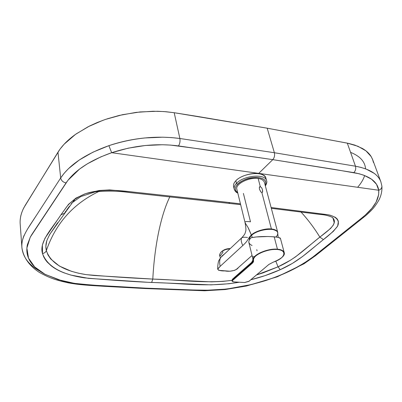 <?xml version="1.0" encoding="UTF-8"?>
<svg xmlns="http://www.w3.org/2000/svg" width="402" height="402" viewBox="0 0 402 402"><rect width="100%" height="100%" fill="white"/><g stroke="black" fill="none" stroke-linecap="round" stroke-linejoin="round"><path stroke-width="0.6" d="M220.211 253.355L220.889 252.3C223.246 249.828 226.356 248.577 230.225 248.552C226.356 248.577 223.246 249.828 220.889 252.3L222.06 251.24L225.105 249.657L230.095 248.677L226.256 249.26L222.517 250.994L222.954 252.32L220.05 255.989L222.954 252.32L222.517 250.994L222.06 251.24L220.351 253.099L219.618 254.662L219.673 255.647M220.994 257.295L224.396 254.004L221.643 256.25M220.05 255.989L219.618 254.662L220.05 255.989M219.618 254.662L219.919 253.948M357.629 187.282C361.061 183.357 363.408 179.443 364.664 175.533M365.549 168.845C365.036 161.659 360.046 156.162 350.569 152.348M46.346 250.607L48.014 254.999L50.793 259.069L59.38 266.054L71.43 271.3L78.516 273.214L86.174 274.631L94.294 275.496L152.805 279.073C154.554 245.441 161.011 214.623 169.875 196.759C161.011 214.623 154.554 245.441 152.805 279.073L211.573 281.862L223.195 281.36L231.919 280.355C205.256 283.797 180.598 279.827 152.805 279.073C130.866 278.043 108.656 276.561 86.174 274.631C63.888 271.119 50.612 263.109 46.346 250.607C54.697 226.381 70.561 204.864 99.5 191.166C70.561 204.864 54.697 226.381 46.346 250.607C45.677 252.22 44.396 253.2 42.501 253.546C47.23 266.345 61.27 274.455 84.616 277.877C107.51 279.908 129.851 281.445 151.649 282.485L152.805 279.073L151.649 282.485C182.051 283.103 207.739 287.541 239.28 282.229L229.155 283.742L210.949 284.867L148.026 282.294L88.485 278.355L70.847 275.074L64.034 272.832C58.973 270.893 54.687 268.546 51.185 265.797L47.195 262.049L45.426 259.792L43.697 256.818L42.501 253.546C44.396 253.2 45.677 252.22 46.346 250.607C45.582 247.426 45.733 244.125 46.793 240.703L45.868 246.32L46.346 250.607M57.662 222.743L49.366 235.004M74.47 200.256L73.028 201.653M72.305 202.462L71.244 203.839M69.471 206.231L66.561 210.196M65.988 210.99L64.848 212.573M301.013 212.015C308.223 219.949 314.505 228.316 319.846 237.115L330.59 228.467L333.394 224.949L334.203 222.607L332.997 218.17C338.022 223.577 328.695 230.336 319.846 237.115C314.354 228.12 308.073 219.753 301.013 212.015M275.822 261.184L278.028 266.827L290.209 260.355L295.565 256.843L319.846 237.115L323.409 239.597C329.228 235.291 333.936 230.854 337.529 226.291C340.449 220.221 335.529 215.507 325.253 214.377L271.114 207.517L328.012 214.768L330.318 215.246L335.384 217.346L337.233 218.989L338.383 221.261L337.66 226.035L333.348 231.341L323.409 239.597L319.846 237.115C305.842 248.004 295.962 258.903 278.028 266.827L275.822 261.184M256.516 274.953L263.23 272.797L278.028 266.827L280.254 269.687C299.279 261.27 309.535 250.476 323.409 239.597L302.53 256.536L292.304 263.456L280.254 269.687L278.028 266.827L256.516 274.953M106.907 118.927L119.253 115.424L136.248 112.364L153.172 111.238L164.066 111.57L174.197 112.716L197.111 116.364L267.184 128.193L174.197 112.716L179.875 138.494L274.38 152.73L267.184 128.193L348.514 143.383L354.906 145.132L362.413 148.474C366.172 150.66 369.006 153.222 370.91 156.167L372.513 159.237L373.458 162.503M20.15 220.19L20.718 216.14L21.658 212.784M22.778 209.929L24.969 205.729L59.823 149.443M60.28 148.825L64.119 144.228L75.475 134.394L88.174 126.72L102.937 120.304M380.805 181.649L372.719 159.78L371.162 156.564L365.91 150.815L357.916 146.263L347.303 143.132L355.468 166.202L274.38 152.73L355.468 166.202L347.303 143.132L267.184 128.193L274.38 152.73L179.875 138.494C180.312 141.348 179.845 143.821 178.478 145.921L272.792 159.639C274.405 157.735 274.938 155.433 274.38 152.73C274.938 155.433 274.405 157.735 272.792 159.639L203.834 149.479L170.614 145.097L162.433 144.75L145.403 145.494L128.213 148.172L111.666 152.695L258.722 173.373L272.792 159.639L353.795 172.619C355.554 170.87 356.112 168.734 355.468 166.202L361.132 167.453L366.162 169.076L374.217 173.357C377.503 175.815 379.719 178.644 380.875 181.835L381.694 185.267M64.536 213.261L60.958 214.789C51.994 228.648 38.858 241.733 42.501 253.546L42.371 245.099L45.004 238.2L60.958 214.789L64.536 213.261M230.024 202.618L141.921 192.985C124.705 191.392 104.676 187.312 84.983 193.859C76.269 197.638 70.043 202.131 66.3 207.337L60.958 214.789L68.526 204.327L75.943 198.111L85.475 193.684L99.038 190.503L109.64 189.91L130.509 191.794L211.12 200.462L230.024 202.618L228.698 203.256L230.024 202.618L240.446 203.834L230.024 202.618M250.823 279.767C261.255 277.179 271.069 273.822 280.254 269.687L264.973 275.656L250.823 279.767M27.431 229.22L60.687 177.96C61.27 180.634 63.064 182.282 66.069 182.905C74.526 170.559 89.726 160.488 111.666 152.695C134.494 145.378 156.765 143.117 178.478 145.921C179.845 143.821 180.312 141.348 179.875 138.494C156.715 135.429 133.047 137.821 108.877 145.665L111.666 152.695L108.877 145.665C120.359 141.775 132.318 139.208 144.76 137.961L162.855 137.193L171.543 137.59L179.875 138.494L174.197 112.716L165.915 111.716L157.514 111.264L140.112 111.937L122.404 114.711L105.314 119.464L97.183 122.55L89.626 125.987L76.219 133.871C68.069 139.605 61.983 145.72 57.973 152.217L60.687 177.96L64.139 173.302L68.415 168.719L79.315 159.976L92.998 152.157L108.877 145.665C85.586 153.996 69.521 164.76 60.687 177.96L57.973 152.217L23.783 207.854C21.07 213.286 19.864 218.547 20.16 223.623L21.894 247.481C21.607 243.617 22.331 239.597 24.07 235.426M39.863 271.154C28.899 264.983 22.909 257.094 21.894 247.486C20.989 237.411 27.693 228.708 36.622 215.055L60.687 177.96C61.27 180.634 63.064 182.282 66.069 182.905L31.929 234.351L30.462 236.788L27.401 244.622C26.095 250.717 27.04 256.33 30.24 261.446C33.482 266.541 38.527 270.883 45.371 274.471L61.627 280.671L69.33 282.465L77.501 283.807L97.264 285.445L146.067 288.174L92.023 285.108L74.3 283.345L58.32 279.712L44.888 274.209L34.723 266.953L28.522 258.144L26.874 248.099L30.21 237.25L67.918 180.332L79.576 169.061L87.284 163.85L100.852 156.87L111.666 152.695L378.724 190.246C380.875 189.468 381.925 188.081 381.88 186.086L381.88 186.061M353.795 172.619C369.106 175.528 377.413 181.402 378.724 190.246L376.503 184.267L371.543 179.197L363.91 175.247L359.152 173.754L334.379 169.388L272.792 159.639L258.722 173.373L378.724 190.246C379.428 199.085 374.046 208.12 362.574 217.341L322.253 249.541C307.304 262.717 288.46 273.053 265.727 280.546C248.235 285.867 230.783 289.088 213.367 290.209C191.513 290.149 169.081 289.47 146.067 288.174L145.343 288.551L146.067 288.174L203.94 290.405L226.828 289.058L251.828 284.465L264.34 280.983L276.425 276.792C286.139 273.074 294.922 268.812 302.771 264.019L312.841 257.054L362.574 217.341L363.966 217.055L362.574 217.341L365.272 215.085L371.956 208.261L376.116 202.105L378.689 194.558L378.724 190.246C380.875 189.468 381.925 188.081 381.88 186.086L380.875 181.835C378.006 174.111 369.538 168.9 355.468 166.202C356.112 168.734 355.554 170.87 353.795 172.619M265.25 185.503C266.978 181.332 264.893 178.724 258.999 177.674C252.868 176.403 241.029 180.081 237.572 184.307L237.537 184.342C234.547 187.558 234.597 190.327 237.698 192.653C234.597 190.327 234.547 187.558 237.537 184.342C242.426 179.93 248.969 177.649 257.164 177.503C264.23 178.141 266.928 180.805 265.25 185.503M237.813 193.121C236.165 192.488 234.964 191.171 234.21 189.161C233.869 187.186 234.622 185.252 236.466 183.367C243.527 175.503 265.511 173.207 266.611 180.83C265.521 173.207 243.506 175.508 236.466 183.367L237.537 184.342L236.466 183.367C234.622 185.257 233.869 187.186 234.21 189.161L235.401 191.241L237.728 192.789M265.375 185.975C266.777 183.478 267.189 181.759 266.611 180.83L265.928 178.282C264.812 170.629 242.873 172.905 235.833 180.789L236.466 183.367L235.833 180.789C233.989 182.679 233.24 184.618 233.587 186.603L234.21 189.161M234.11 187.85C232.934 185.548 233.512 183.191 235.833 180.789C239.456 176.272 252.039 172.322 258.576 173.679C263.36 174.378 265.853 176.352 266.059 179.599M243.3 180.397C246.858 178.553 250.557 177.594 254.386 177.533M259.818 252.888L259.968 253.139M268.998 264.39L273.305 262.124C279.149 260.034 282.707 257.541 283.978 254.642C284.696 251.798 282.495 250.079 277.375 249.486C271.878 249.185 266.32 250.285 260.697 252.783C255.436 255.436 253.049 258.064 253.546 260.672L253.436 261.863L252.592 262.998L232.723 280.345C231.934 281.199 232.286 281.717 233.788 281.892L244.738 282.511L248.893 281.35L268.903 264.426L248.979 281.279L244.738 282.511L233.788 281.892C232.286 281.717 231.934 281.199 232.723 280.345L232.512 280.154L232.049 281.058L232.602 281.596M244.632 282.505L249.109 281.169M269.033 264.32L249.059 281.259M283.289 255.953L284.234 252.642C283.445 250.642 281.179 249.491 277.445 249.195C267.355 248.104 251.064 255.496 253.255 260.385L253.546 260.672C251.391 255.778 267.154 248.536 277.39 249.486C287.696 250.29 285.194 258.396 273.305 262.124L268.983 264.405L273.335 262.114M251.451 262.526L238.15 274.164L237.436 275.249L252.054 262.466L232.401 279.681L232.512 280.154L252.104 263.044L232.512 280.154L232.723 280.345L252.325 263.24L252.054 262.466L253.245 260.355L252.054 262.466L252.104 263.044L252.592 262.998L253.572 261.451L253.295 260.541L252.104 263.044L253.165 261.737L253.3 260.551M253.26 260.416L253.255 260.385C251.044 255.506 267.39 248.094 277.445 249.195L274.189 236.828C265.315 236.2 257.647 236.492 251.18 237.698C249.386 239.316 248.622 240.944 248.888 242.582L253.295 260.546M260.421 252.918L260.265 252.667M257.044 250.753L256.772 249.672M280.435 238.416C280.47 237.828 278.385 237.296 274.189 236.828L277.445 249.195C281.184 249.491 283.45 250.642 284.234 252.642C285.149 255.536 281.511 258.702 273.325 262.134M252.908 258.968L252.647 260.682L251.451 262.622L252.054 262.466L251.451 262.622L237.492 274.837L251.451 262.622L252.677 260.586M252.627 256.767L254.451 256.677M244.687 282.531L233.743 281.918L232.049 281.058L232.512 280.154L232.401 279.681L231.944 280.581L232.356 279.38L232.401 279.681L237.436 275.249L237.492 274.837L232.356 279.38M252.647 260.682L251.572 262.426M231.949 280.606L232.477 279.249L238.14 274.174M252.039 245.486C248.099 243.587 247.813 240.989 251.18 237.698L256.225 236.964L267.762 236.512M270.757 236.597L276.913 237.165M278.697 237.527L280.455 238.486M253.18 260.059L252.717 258.034M260.973 192.055L259.501 189.312L259.32 187.689L259.737 186.669M243.396 193.417L250.486 221.814C246.532 221.291 244.712 221.507 245.029 222.467L236.909 189.448C234.728 184.206 249.084 176.986 258.154 178.493L260.265 186.533L258.154 178.493C261.536 178.94 263.622 180.237 264.421 182.377L277.742 232.411C276.988 230.462 274.883 229.321 271.415 228.989L261.858 192.593L262.496 192.191L262.456 189.739L261.752 187.93L260.265 186.533L261.752 187.93L262.456 189.739L262.652 191.447L262.174 192.553M248.436 228.195L251.366 235.004L248.014 227.447L245.401 223.291M251.366 235.004C247.592 238.517 249.195 239.642 242.783 245.547C241.105 242.004 240.758 239.416 241.748 237.778C240.758 239.411 241.099 241.999 242.783 245.547L220.15 266.35L217.708 269.199C218.738 270.506 221.155 271.074 224.964 270.913C229.22 271.863 236.421 270.822 238.396 267.581L252.049 255.471L236.476 269.28L234.517 270.37L229.954 271.224L218.799 270.335L217.713 269.28L217.778 268.812L220.15 266.35C219.356 262.496 219.532 259.602 220.673 257.662C219.532 259.602 219.356 262.496 220.15 266.35L242.783 245.547C249.195 239.642 247.592 238.517 251.366 235.004C254.667 231.421 265.742 228.085 271.415 228.989C265.742 228.085 254.667 231.421 251.366 235.004M221.08 257.195L241.512 238.004M247.496 237.471C244.853 237.095 242.944 237.195 241.753 237.778C245.682 233.527 244.984 233.21 245.642 231.361C246.155 230.462 245.954 227.507 245.034 222.497M260.265 186.533L259.32 187.689L259.501 189.312L260.828 191.895L261.858 192.593L271.415 228.989C275.581 229.421 277.717 230.894 277.822 233.411M245.331 223.165L245.019 222.447M274.913 230.175C270.606 227.421 256.22 230.426 251.803 235.044L251.587 235.326C257.883 229.13 276.908 226.899 277.661 232.758C277.933 234.175 277.345 235.597 275.903 237.014M251.587 235.326L251.647 235.085C255.134 232.1 260.024 230.16 266.325 229.266C271.405 228.286 278.099 230.738 277.661 232.758C276.852 226.944 258.114 229.05 251.587 235.326C249.969 236.793 249.255 238.275 249.456 239.763C249.26 238.265 249.969 236.788 251.587 235.326L252.26 237.492L251.587 235.326M219.688 255.697L220.422 257.953M271.33 208.321L320.349 214.487C327.6 214.829 333.856 217.743 332.997 218.17L332.65 217.768M240.647 204.648L128.751 192.447C118.59 190.94 107.485 190.724 95.445 191.799L80.752 196.593L72.41 202.553L51.361 232.13C50.195 233.456 48.672 236.316 46.793 240.703M381.885 186.086C382.207 190.729 381.272 195.282 379.086 199.739C375.161 206.583 372.609 208.99 370.94 210.784C366.101 215.527 365.659 215.623 363.966 217.055L315.58 255.637L304.007 263.782L277.164 276.837L246.421 286.008L225.14 289.556L204.543 290.767L145.343 288.551L104.872 286.35C88.54 285.35 79.521 284.938 68.184 282.827C57.491 280.425 50.778 278.757 39.225 272.31C29.698 266.124 23.306 257.712 21.894 247.481M280.45 238.461L284.234 252.642M232.049 281.058L231.944 280.581M232.522 279.199L232.934 278.787M237.733 274.536L233.718 278.094M220.462 257.908L218.794 260.642C218.025 262.21 217.552 267.717 217.708 269.159M251.627 235.105C249.612 237.497 248.888 239.049 249.456 239.763M277.656 232.753L278.214 237.411"/></g></svg>

